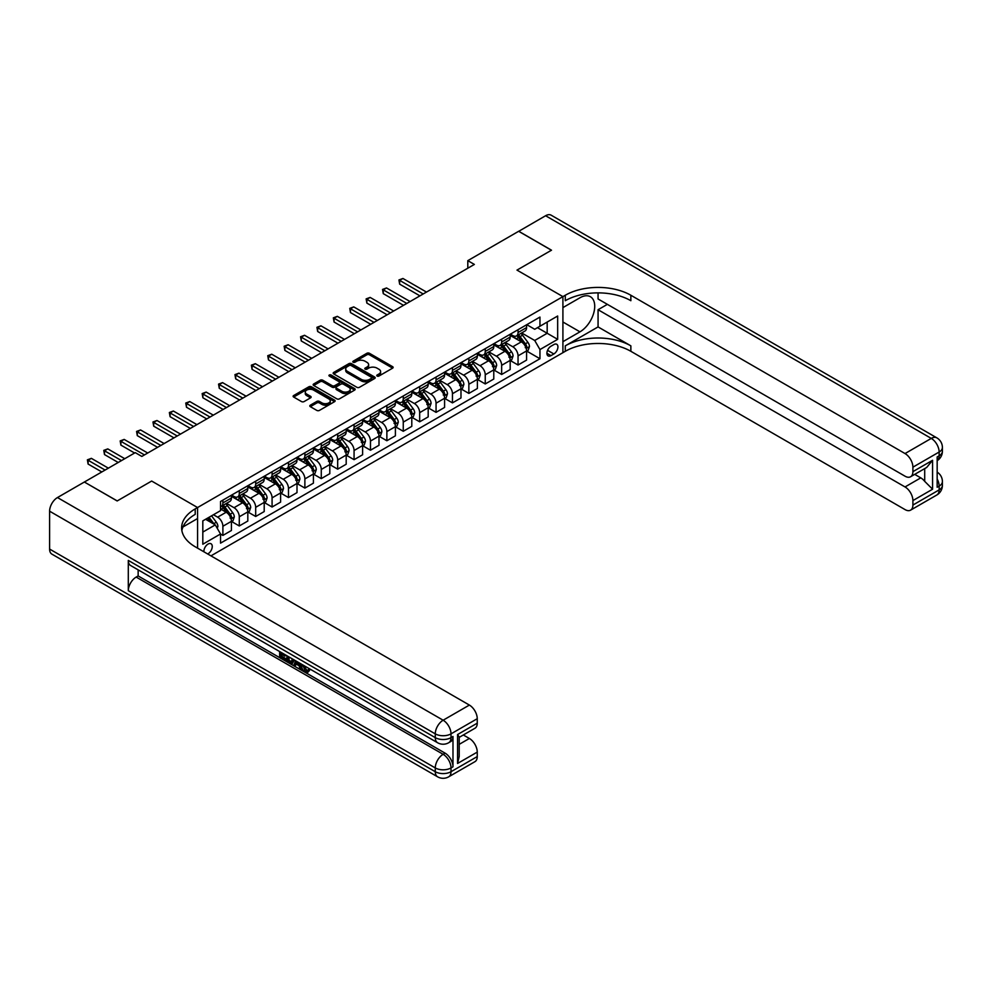 <?xml version="1.0" encoding="UTF-8"?>
<svg xmlns="http://www.w3.org/2000/svg" width="992" height="992" viewBox="0 0 992 992"><rect width="100%" height="100%" fill="white"/><g stroke="black" fill="none" stroke-linecap="round" stroke-linejoin="round"><path stroke-width="1.49" d="M377.134 376.055A1.277 0.732 0 0 0 378.932 376.055L392.609 368.156A1.823 1.054 0 0 0 393.142 367.412A1.823 1.054 0 0 0 392.609 366.668L369.433 353.288A1.823 1.054 0 0 0 366.866 353.288L353.177 361.187A1.277 0.732 0 0 0 354.987 362.229L356.748 361.2A5.828 3.36 0 0 1 364.994 361.2L366.928 362.316A5.828 3.36 0 0 1 368.627 364.696A5.828 3.36 0 0 1 366.928 367.077L365.155 368.094A1.277 0.732 0 0 0 366.953 369.136L368.726 368.119A5.828 3.36 0 0 1 376.972 368.119L378.907 369.235A5.828 3.36 0 0 1 380.606 371.616A5.828 3.36 0 0 1 378.907 373.996L377.134 375.013A1.277 0.732 0 0 0 377.134 376.055L377.134 375.013M207.65 553.97A5.94 3.422 120 0 0 208.072 553.747A5.94 3.422 120 0 0 211.941 548.514A5.94 3.422 120 0 0 211.036 543.765A5.94 3.422 120 0 0 208.072 544.05A5.94 3.422 120 0 0 203.893 551.788M310.335 405.182A1.823 1.054 0 0 0 309.802 405.926A1.823 1.054 0 0 0 310.335 406.67L316.832 410.415A1.823 1.054 0 0 0 319.412 410.415L334.602 401.648A1.823 1.054 0 0 0 335.135 400.904A1.823 1.054 0 0 0 334.602 400.16L311.426 386.781A1.823 1.054 0 0 0 308.859 386.781L293.657 395.548A1.823 1.054 0 0 0 293.124 396.292A1.823 1.054 0 0 0 293.657 397.036L301.518 401.574A1.823 1.054 0 0 0 304.085 401.574L310.595 397.817A1.823 1.054 0 0 0 311.128 397.073A1.823 1.054 0 0 0 310.595 396.329L306.702 394.084A4.873 2.815 0 0 1 305.276 392.088A4.873 2.815 0 0 1 308.276 389.496A4.873 2.815 0 0 1 313.584 390.104L328.848 398.92A4.873 2.815 0 0 1 330.274 400.904A4.873 2.815 0 0 1 327.261 403.496A4.873 2.815 0 0 1 321.954 402.888L319.412 401.425A1.823 1.054 0 0 0 316.832 401.425L310.335 405.182L310.335 406.67M49.6 549.06L435.277 771.714A11.135 6.423 120 0 0 437.584 776.81L51.906 554.144A11.135 6.423 -60 0 1 49.6 549.06L49.6 511.19A11.135 6.423 -60 0 1 57.474 497.55L84.357 482.025L117.155 500.96L151.664 481.046L117.23 500.923L84.432 482.062M84.432 481.988L135.259 452.637L141.819 456.432L474.362 264.43L467.802 260.648L518.642 231.297L551.428 250.232L516.993 270.109L562.91 296.62L197.569 507.544L151.664 481.046L197.569 507.544L195.213 508.908A46.376 26.772 0 0 0 181.623 527.843A46.376 26.772 0 0 0 195.213 546.778L469.377 705.076A11.135 6.423 60 0 1 477.251 718.704L451.013 733.857L451.013 737.639L452.984 736.498A11.135 6.423 60 0 1 450.678 741.594L448.706 742.735A11.135 6.423 -120 0 0 451.013 737.639A11.135 6.423 0 0 1 435.277 737.639L435.277 733.857L49.6 511.19M356.884 387.302A1.823 1.054 0 0 0 359.464 387.302L374.654 378.522A1.823 1.054 0 0 0 375.187 377.778A1.823 1.054 0 0 0 374.654 377.034L351.478 363.655A1.823 1.054 0 0 0 348.899 363.655L333.709 372.434A1.823 1.054 0 0 0 333.176 373.178A1.823 1.054 0 0 0 333.709 373.922L356.884 387.302M329.778 376.328A1.277 0.732 0 0 1 331.068 376.514L331.068 375.001L354.628 388.604A1.823 1.054 0 0 1 355.161 389.348A1.823 1.054 0 0 1 354.628 390.092L339.438 398.858A1.823 1.054 0 0 1 336.858 398.858L313.683 385.479L313.683 383.991A1.823 1.054 0 0 0 313.15 384.735A1.823 1.054 0 0 0 313.683 385.479M313.683 383.991L320.18 380.234A1.823 1.054 0 0 1 322.76 380.234L332.159 385.665A1.823 1.054 0 0 0 334.738 385.665L339.053 383.172A1.823 1.054 0 0 0 339.586 382.428A1.823 1.054 0 0 0 339.053 381.684L329.257 376.03A1.277 0.732 0 0 1 331.068 375.001M553.858 344.559L550.969 346.233A5.754 3.323 120 0 0 547.212 351.304A5.754 3.323 120 0 0 548.105 355.905A5.754 3.323 120 0 0 550.969 355.62L553.858 353.958A5.754 3.323 120 0 0 557.616 348.886A5.754 3.323 120 0 0 556.735 344.274A5.754 3.323 120 0 0 553.858 344.559M197.569 548.142L197.569 507.544L197.569 518.531L182.937 526.975M210.949 555.867L565.279 351.304A46.376 26.772 180 0 1 630.862 351.304L905.039 509.59A11.135 6.423 -120 0 0 910.594 510.148A11.135 6.423 -120 0 0 912.9 505.052L939.139 489.899L939.139 486.117L937.167 487.258L937.167 456.952L939.139 455.824L939.139 452.03L912.9 467.182L912.9 471.646L932.579 460.288L932.579 489.217L924.705 481.356L924.705 468.596M518.704 231.26L551.502 250.195L516.993 270.109L562.91 296.62L562.91 352.668L562.91 341.682L579.96 331.836A20.869 12.053 120 0 0 593.6 313.447A20.869 12.053 120 0 0 590.401 296.72A20.869 12.053 120 0 0 579.96 297.761L562.91 307.607L562.91 296.62L565.279 295.256A46.376 26.772 180 0 1 630.862 295.256L905.039 453.555L931.265 438.402L545.6 215.735L518.704 231.334M526.777 324.682L534.713 329.27L539.958 326.232L539.958 317.068L220.534 501.493L220.534 510.657L202.814 520.874L202.814 544.211L220.534 533.981L220.534 543.145L539.958 358.732L539.958 349.568L534.713 340.479L521.668 332.94M539.958 326.232L557.665 316.014L557.665 339.338L539.958 349.568M467.802 260.648L467.802 268.224M537.466 327.67L547.175 333.275L547.175 322.065L557.665 316.014M534.713 340.479L547.175 333.275L557.665 339.338M202.814 532.084L215.276 524.892L205.58 519.287M220.534 534.056L222.89 535.42L222.89 526.256A7.415 4.29 -120 0 0 217.645 517.167L213.441 514.749M222.89 535.42L231.421 530.497L231.421 521.333A7.415 4.29 -120 0 0 226.176 512.244L220.534 508.983M231.62 521.519L239.283 525.958L239.283 516.795A7.415 4.29 -120 0 0 234.038 507.706L226.511 503.353M239.283 525.958L247.814 521.036L247.814 511.872A7.415 4.29 -120 0 0 242.569 502.783L231.421 496.335M248.012 512.058L255.688 516.485L255.688 507.321A7.415 4.29 -120 0 0 250.443 498.232L242.904 493.88M255.688 516.485L264.207 511.562L264.207 502.398A7.415 4.29 -120 0 0 258.962 493.309L247.814 486.874M264.405 502.584L272.081 507.024L272.081 497.86A7.415 4.29 -120 0 0 266.836 488.771L259.296 484.418M272.081 507.024L280.612 502.101L280.612 492.937A7.415 4.29 -120 0 0 275.367 483.848L264.207 477.412M280.81 493.123L288.486 497.55L288.486 488.386A7.415 4.29 -120 0 0 283.228 479.297L275.702 474.945M288.486 497.55L297.005 492.627L297.005 483.464A7.415 4.29 -120 0 0 291.76 474.374L280.612 467.939M297.203 483.65L304.879 488.089L304.879 478.925A7.415 4.29 -120 0 0 299.634 469.836L292.094 465.484M304.879 488.089L313.41 483.166L313.41 474.002A7.415 4.29 -120 0 0 308.152 464.913L297.005 458.478M313.596 474.188L321.272 478.615L321.272 469.452A7.415 4.29 -120 0 0 316.026 460.362L308.5 456.01M321.272 478.615L329.803 473.692L329.803 464.529A7.415 4.29 -120 0 0 324.558 455.44L313.41 449.004M330.001 464.715L337.677 469.154L337.677 459.99A7.415 4.29 -120 0 0 332.432 450.901L324.892 446.549M337.677 469.154L346.196 464.231L346.196 455.068A7.415 4.29 -120 0 0 340.95 445.978L329.803 439.543M346.394 455.254L354.07 459.68L354.07 450.517A7.415 4.29 -120 0 0 348.824 441.428L341.285 437.088M354.07 459.68L362.601 454.758L362.601 445.594A7.415 4.29 -120 0 0 357.356 436.505L346.196 430.069M362.799 445.792L370.475 450.219L370.475 441.056A7.415 4.29 -120 0 0 365.217 431.966L357.69 427.614M370.475 450.219L378.994 445.296L378.994 436.133A7.415 4.29 -120 0 0 373.748 427.044L362.601 420.608M379.192 436.319L386.868 440.746L386.868 431.582A7.415 4.29 -120 0 0 381.622 422.493L374.083 418.153M386.868 440.746L395.399 435.823L395.399 426.659A7.415 4.29 -120 0 0 390.141 417.57L378.994 411.134M395.585 426.858L403.26 431.284L403.26 422.121A7.415 4.29 -120 0 0 398.015 413.032L390.488 408.679M403.26 431.284L411.792 426.362L411.792 417.198A7.415 4.29 -120 0 0 406.546 408.109L395.399 401.673M411.99 417.384L419.666 421.811L419.666 412.647A7.415 4.29 -120 0 0 414.42 403.558L406.881 399.218M419.666 421.811L428.184 416.888L428.184 407.724A7.415 4.29 -120 0 0 422.939 398.635L411.792 392.2M428.383 407.923L436.058 412.35L436.058 403.186A7.415 4.29 -120 0 0 430.813 394.097L423.274 389.744M436.058 412.35L444.59 407.427L444.59 398.263A7.415 4.29 -120 0 0 439.344 389.174L428.184 382.738M444.788 398.449L452.464 402.876L452.464 393.712A7.415 4.29 -120 0 0 447.206 384.623L439.679 380.283M452.464 402.876L460.982 397.953L460.982 388.79A7.415 4.29 -120 0 0 455.737 379.7L444.59 373.265M461.181 388.988L468.856 393.415L468.856 384.251A7.415 4.29 -120 0 0 463.611 375.162L456.072 370.81M468.856 393.415L477.388 388.492L477.388 379.328A7.415 4.29 -120 0 0 472.13 370.239L460.982 363.804M477.574 379.514L485.249 383.954L485.249 374.778A7.415 4.29 -120 0 0 480.004 365.701L472.477 361.348M485.249 383.954L493.78 379.031L493.78 369.855A7.415 4.29 -120 0 0 488.535 360.778L477.388 354.33M493.979 370.053L501.654 374.48L501.654 365.316A7.415 4.29 -120 0 0 496.409 356.227L488.87 351.875M501.654 374.48L510.173 369.557L510.173 360.394A7.415 4.29 -120 0 0 504.928 351.304L493.78 344.869M510.372 360.58L518.047 365.019L518.047 355.855A7.415 4.29 -120 0 0 512.802 346.766L505.263 342.414M518.047 365.019L526.578 360.096L526.578 350.932A7.415 4.29 -120 0 0 521.333 341.843L510.173 335.395M510.372 334.155L512.802 335.556A7.415 4.29 -120 0 0 516.51 335.916A7.415 4.29 -120 0 0 518.047 332.518L518.047 329.716M493.979 343.616L496.409 345.018A7.415 4.29 -120 0 0 500.117 345.39A7.415 4.29 -120 0 0 501.654 341.992L501.654 339.19M477.574 353.09L480.004 354.491A7.415 4.29 -120 0 0 483.712 354.851A7.415 4.29 -120 0 0 485.249 351.453L485.249 348.651M461.181 362.551L463.611 363.952A7.415 4.29 -120 0 0 467.319 364.324A7.415 4.29 -120 0 0 468.856 360.927L468.856 358.124M444.788 372.025L447.206 373.426A7.415 4.29 -120 0 0 450.926 373.786A7.415 4.29 -120 0 0 452.464 370.388L452.464 367.586M428.383 381.486L430.813 382.887A7.415 4.29 -120 0 0 434.521 383.259A7.415 4.29 -120 0 0 436.058 379.862L436.058 377.059M411.99 390.947L414.42 392.348A7.415 4.29 -120 0 0 418.128 392.72A7.415 4.29 -120 0 0 419.666 389.323L419.666 386.52M395.585 400.421L398.015 401.822A7.415 4.29 -120 0 0 401.723 402.194A7.415 4.29 -120 0 0 403.26 398.796L403.26 395.994M379.192 409.882L381.622 411.283A7.415 4.29 -120 0 0 385.33 411.655A7.415 4.29 -120 0 0 386.868 408.258L386.868 405.455M362.799 419.356L365.217 420.757A7.415 4.29 -120 0 0 368.937 421.129A7.415 4.29 -120 0 0 370.475 417.731L370.475 414.929M346.394 428.817L348.824 430.218A7.415 4.29 -120 0 0 352.532 430.59A7.415 4.29 -120 0 0 354.07 427.192L354.07 424.39M330.001 438.29L332.432 439.692A7.415 4.29 -120 0 0 336.139 440.051A7.415 4.29 -120 0 0 337.677 436.666L337.677 433.864M313.596 447.752L316.026 449.153A7.415 4.29 -120 0 0 319.734 449.525A7.415 4.29 -120 0 0 321.272 446.127L321.272 443.325M297.203 457.225L299.634 458.626A7.415 4.29 -120 0 0 303.341 458.986A7.415 4.29 -120 0 0 304.879 455.588L304.879 452.786M280.81 466.686L283.228 468.088A7.415 4.29 -120 0 0 286.948 468.46A7.415 4.29 -120 0 0 288.486 465.062L288.486 462.26M264.405 476.16L266.836 477.561A7.415 4.29 -120 0 0 270.543 477.921A7.415 4.29 -120 0 0 272.081 474.523L272.081 471.721M248.012 485.621L250.443 487.022A7.415 4.29 -120 0 0 254.15 487.394A7.415 4.29 -120 0 0 255.688 483.997L255.688 481.194M231.62 495.095L234.038 496.496A7.415 4.29 -120 0 0 237.745 496.856A7.415 4.29 -120 0 0 239.283 493.458L239.283 490.656M526.777 351.118L539.958 358.732M516.51 335.916L525.041 330.993A7.415 4.29 -120 0 0 526.578 327.596L526.578 324.793M500.117 345.39L508.636 340.467A7.415 4.29 -120 0 0 510.173 337.069L510.173 334.267M483.712 354.851L492.243 349.928A7.415 4.29 -120 0 0 493.78 346.53L493.78 343.728M467.319 364.324L475.85 359.402A7.415 4.29 -120 0 0 477.388 356.004L477.388 353.202M450.926 373.786L459.445 368.863A7.415 4.29 -120 0 0 460.982 365.465L460.982 362.663M434.521 383.259L443.052 378.336A7.415 4.29 -120 0 0 444.59 374.939L444.59 372.136M418.128 392.72L426.647 387.798A7.415 4.29 -120 0 0 428.184 384.4L428.184 381.598M401.723 402.194L410.254 397.271A7.415 4.29 -120 0 0 411.792 393.874L411.792 391.071M385.33 411.655L393.861 406.732A7.415 4.29 -120 0 0 395.399 403.335L395.399 400.532M368.937 421.129L377.456 416.206A7.415 4.29 -120 0 0 378.994 412.808L378.994 410.006M352.532 430.59L361.063 425.667A7.415 4.29 -120 0 0 362.601 422.27L362.601 419.467M336.139 440.051L344.658 435.128A7.415 4.29 -120 0 0 346.196 431.743L346.196 428.941M319.734 449.525L328.265 444.602A7.415 4.29 -120 0 0 329.803 441.204L329.803 438.402M303.341 458.986L311.872 454.063A7.415 4.29 -120 0 0 313.41 450.666L313.41 447.863M286.948 468.46L295.467 463.537A7.415 4.29 -120 0 0 297.005 460.139L297.005 457.337M270.543 477.921L279.074 472.998A7.415 4.29 -120 0 0 280.612 469.6L280.612 466.798M254.15 487.394L262.682 482.472A7.415 4.29 -120 0 0 264.207 479.074L264.207 476.272M237.745 496.856L246.276 491.933A7.415 4.29 -120 0 0 247.814 488.535L247.814 485.733M220.534 506.627A7.415 4.29 -120 0 0 221.352 506.329L229.884 501.406A7.415 4.29 -120 0 0 231.421 498.009L231.421 495.206M221.352 506.329A7.415 4.29 -120 0 0 222.89 502.932L222.89 500.129M215.276 524.892L220.534 533.981M377.642 376.228L378.907 375.509A5.828 3.36 0 0 0 380.606 373.128L380.606 371.616M368.627 364.696L368.627 366.209A5.828 3.36 0 0 1 366.928 368.59L365.664 369.322M392.609 366.668L392.609 368.156L369.433 354.801A1.823 1.054 0 0 0 366.866 354.801L353.685 362.402M374.629 378.535L351.478 365.168A1.823 1.054 0 0 0 348.899 365.168L333.734 373.934M371.43 378.299A1.277 0.732 0 0 0 371.43 377.258L351.094 365.515A1.277 0.732 0 0 0 349.283 365.515L347.423 366.594A5.828 3.36 0 0 0 345.712 368.974A5.828 3.36 0 0 0 347.423 371.355L361.324 379.378A5.828 3.36 0 0 0 369.57 379.378L371.43 378.299L371.43 379.812A1.277 0.732 0 0 0 371.802 379.304L371.802 377.778M345.712 368.974L345.712 370.487A5.828 3.36 0 0 0 347.423 372.868L347.423 371.355M371.43 379.812L369.57 380.891A5.828 3.36 0 0 1 361.324 380.891L347.423 372.868M313.708 385.491L320.18 381.746L320.18 380.234M339.586 382.428L339.586 383.941A1.823 1.054 0 0 1 339.053 384.685L334.738 387.178A1.823 1.054 0 0 1 332.159 387.178L322.76 381.746A1.823 1.054 0 0 0 320.18 381.746M331.068 376.514L354.603 390.104M341.918 391.294A4.873 2.815 0 0 0 347.225 391.902A4.873 2.815 0 0 0 350.226 389.31A4.873 2.815 0 0 0 348.8 387.314L343.43 384.214A1.823 1.054 0 0 0 340.851 384.214L336.536 386.706A1.823 1.054 0 0 0 336.003 387.45A1.823 1.054 0 0 0 336.536 388.194L341.918 391.294L341.918 392.807A4.873 2.815 0 0 0 347.225 393.415A4.873 2.815 0 0 0 350.226 390.823L350.226 389.31M336.003 387.45L336.003 388.963A1.823 1.054 0 0 0 336.536 389.707L336.536 388.194M341.918 392.807L336.536 389.707M330.274 400.904L330.274 402.417A4.873 2.815 0 0 1 327.261 405.021A4.873 2.815 0 0 1 321.954 404.401L319.412 402.938A1.823 1.054 0 0 0 316.832 402.938L310.36 406.683M305.276 392.088L305.276 393.613A4.873 2.815 0 0 0 306.702 395.597L306.702 394.084M310.57 397.829L306.702 395.597M334.577 401.661L311.426 388.294A1.823 1.054 0 0 0 308.859 388.294L293.682 397.048M526.578 351.23L528.153 350.325L529.455 346.53A4.91 2.84 -120 0 0 527.893 342.352L522.536 335.197A14.198 8.196 -120 0 0 520.986 333.337M515.654 338.557A14.198 8.196 -120 0 0 512.752 335.519M525.227 347.646L526.802 346.741A4.91 2.84 -120 0 0 525.4 343.79L520.044 336.635A14.198 8.196 -120 0 0 518.494 334.775M517.167 335.544A11.78 6.808 60 0 1 519.101 337.739L523.64 343.79M426.486 292.082L402.938 278.479L399.652 280.376L399.652 284.158L419.926 295.864M516.919 335.68A14.198 8.196 60 0 1 518.469 337.54L522.028 342.302M399.652 284.158L398.933 279.967L423.2 293.967M398.933 279.967L402.938 278.479M510.173 360.691L511.748 359.786L513.062 356.004A4.91 2.84 -120 0 0 511.5 351.813L506.131 344.658A14.198 8.196 -120 0 0 504.581 342.81M499.249 348.031A14.198 8.196 -120 0 0 496.347 344.993M508.834 357.12L510.409 356.215A4.91 2.84 -120 0 0 508.995 353.251L503.638 346.096A14.198 8.196 -120 0 0 502.088 344.249M500.774 345.005A11.78 6.808 60 0 1 502.708 347.2L507.247 353.264M410.08 301.543L386.533 287.953L383.259 289.85L383.259 293.632L403.521 305.338M500.514 345.154A14.198 8.196 60 0 1 502.064 347.002L505.635 351.763M383.259 293.632L382.54 289.428L406.807 303.44M382.54 289.428L386.533 287.953M493.78 370.165L495.355 369.26L496.67 365.465A4.91 2.84 -120 0 0 495.095 361.286L489.738 354.132A14.198 8.196 -120 0 0 488.188 352.272M482.856 357.492A14.198 8.196 -120 0 0 479.954 354.454M492.441 366.581L494.016 365.676A4.91 2.84 -120 0 0 492.602 362.725L487.246 355.57A14.198 8.196 -120 0 0 485.696 353.71M484.369 354.479A11.78 6.808 60 0 1 486.303 356.674L490.842 362.725M393.688 311.017L370.14 297.414L366.866 299.311L366.866 303.093L387.128 314.799M484.121 354.615A14.198 8.196 60 0 1 485.671 356.475L489.23 361.237M366.866 303.093L366.135 298.89L390.414 312.902M366.135 298.89L370.14 297.414M477.388 379.626L478.95 378.721L480.264 374.939A4.91 2.84 -120 0 0 478.702 370.748L473.333 363.593A14.198 8.196 -120 0 0 471.795 361.733M466.463 366.966A14.198 8.196 -120 0 0 463.549 363.928M476.036 376.055L477.611 375.15A4.91 2.84 -120 0 0 476.21 372.186L470.84 365.031A14.198 8.196 -120 0 0 469.303 363.184M467.976 363.94A11.78 6.808 60 0 1 469.91 366.135L474.449 372.198M377.295 320.478L353.747 306.888L350.461 308.785L350.461 312.567L370.735 324.272M467.728 364.089A14.198 8.196 60 0 1 469.278 365.936L472.837 370.698M350.461 312.567L349.742 308.363L374.009 322.375M349.742 308.363L353.747 306.888M460.982 389.1L462.557 388.194L463.872 384.4A4.91 2.84 -120 0 0 462.297 380.221L456.94 373.066A14.198 8.196 -120 0 0 455.39 371.206M450.058 376.427A14.198 8.196 -120 0 0 447.156 373.389M459.643 385.516L461.218 384.611A4.91 2.84 -120 0 0 459.804 381.66L454.448 374.505A14.198 8.196 -120 0 0 452.898 372.645M451.583 373.401A11.78 6.808 60 0 1 453.518 375.608L458.044 381.66M360.89 329.952L337.342 316.349L334.068 318.246L334.068 322.028L354.33 333.734M451.323 373.55A14.198 8.196 60 0 1 452.873 375.41L456.432 380.159M334.068 322.028L333.349 317.824L357.616 331.836M333.349 317.824L337.342 316.349M598.064 326.914L565.279 345.848A46.376 26.772 180 0 1 630.862 345.848L598.064 326.914L598.064 309.727L607.377 304.346M598.064 292.876L598.064 298.976L905.039 476.197A11.135 6.423 -120 0 0 910.594 476.743A11.135 6.423 -120 0 0 912.9 471.646M932.579 489.217L912.9 500.588L912.9 505.052M912.9 500.588A11.135 6.423 -120 0 0 905.039 486.948L920.774 477.859A11.135 6.423 60 0 1 924.705 481.356M598.064 309.727L905.039 486.948M545.6 215.735A11.135 6.423 -60 0 1 551.168 215.19L936.832 437.856A11.135 6.423 120 0 0 931.265 438.402A11.135 6.423 60 0 1 939.139 452.03A11.135 6.423 180 0 0 942.4 447.491A11.135 11.135 0 0 0 936.832 437.856M912.9 467.182A11.135 6.423 -120 0 0 905.039 453.555M914.723 474.362L920.774 477.859M565.279 295.256L565.279 300.712A46.376 26.772 180 0 1 630.862 300.712L630.862 295.256M910.594 476.743L926.689 467.455L932.579 460.288M303.788 665.446L307.136 670.852M302.845 664.95L305.176 671.138L306.702 671.324L308.425 669.526L309.541 670.468L307.57 672.551L305.276 672.241C302.858 670.604 301.642 668.323 301.63 665.409L301.717 664.293M296.422 664.218L294.872 666.116L293.694 665.434L295.678 660.808M300.675 663.698L302.238 669.166L301.196 669.774L300.018 669.092L299.125 665.781L295.765 663.834L294.872 666.116M281.79 654.373L281.79 656.307L286.428 658.986L286.428 660.04L285.386 660.647L279.632 657.324L279.632 651.546M285.932 655.179L284.878 656.158L280.736 653.765L280.736 656.915L281.79 656.307M128.303 560.418L435.277 737.639A11.135 6.423 120 0 0 437.584 742.735L130.609 565.514A11.135 6.423 -60 0 1 128.303 560.418L128.303 590.711A11.135 6.423 -60 0 1 136.177 577.071L138.148 575.943L445.11 753.164A11.135 6.423 60 0 1 452.984 766.791L452.984 736.498M138.148 575.943L138.148 569.854M293.272 659.42L293.359 660.647L294.376 660.064L292.268 663.66L286.899 661.515L286.899 655.737M457.572 734.539L459.209 736.994L459.209 756.462L457.572 763.468L457.572 734.539L477.251 723.168L477.251 718.704M477.251 723.168A11.135 6.423 60 0 1 474.945 728.264L459.209 737.354M463.326 734.973L469.377 738.47A11.135 6.423 60 0 1 477.251 752.11L457.572 763.468M452.984 766.791L451.013 767.932L451.013 771.714L477.251 756.574L477.251 752.11M477.251 756.574A11.135 6.423 60 0 1 474.945 761.67L448.706 776.81A11.135 6.423 -120 0 0 451.013 771.714A11.135 6.423 0 0 1 435.277 771.714L435.277 767.932L128.303 590.711M195.213 508.908L195.213 514.364A46.376 26.772 0 0 0 181.871 530.571M280.736 656.915L285.386 659.593L286.428 658.986M285.386 659.593L285.386 660.647M280.736 652.19L285.336 654.844M284.878 655.104L284.878 656.158M293.359 660.647L292.268 663.66M288.002 656.382L288.002 661.106L289.627 662.048L291.487 662.482L292.169 658.775M289.056 656.989L289.056 660.498L292.541 661.875M288.002 661.106L289.056 660.498M289.627 662.048L290.681 661.441M299.2 662.842L301.196 669.774M296.72 661.404L296.1 662.978L298.79 664.541L298.17 662.247M297.377 661.788L298.394 663.102M296.1 662.978L297.154 662.383M305.176 671.138L306.218 670.53M302.734 666.041L303.75 665.471M307.384 670.133L308.487 671.076L309.541 670.468M308.487 671.076L307.57 672.551M444.59 398.561L446.164 397.656L447.466 393.874A4.91 2.84 -120 0 0 445.904 389.682L440.547 382.528A14.198 8.196 -120 0 0 438.997 380.668M433.665 385.9A14.198 8.196 -120 0 0 430.764 382.85M443.238 394.99L444.813 394.084A4.91 2.84 -120 0 0 443.412 391.121L438.055 383.966A14.198 8.196 -120 0 0 436.505 382.106M435.178 382.875A11.78 6.808 60 0 1 437.112 385.07L441.651 391.133M344.497 339.413L320.949 325.822L317.663 327.707L317.663 331.502L337.937 343.195M434.93 383.024A14.198 8.196 60 0 1 436.48 384.871L440.039 389.633M317.663 331.502L316.944 327.298L341.211 341.31M316.944 327.298L320.949 325.822M428.184 408.034L429.759 407.129L431.074 403.335A4.91 2.84 -120 0 0 429.511 399.144L424.142 391.989A14.198 8.196 -120 0 0 422.592 390.141M417.26 395.362A14.198 8.196 -120 0 0 414.358 392.324M426.845 404.451L428.42 403.546A4.91 2.84 -120 0 0 427.019 400.594L421.65 393.44A14.198 8.196 -120 0 0 420.1 391.58M418.785 392.336A11.78 6.808 60 0 1 420.72 394.543L425.258 400.594M328.092 348.886L304.556 335.284L301.27 337.181L301.27 340.963L321.532 352.668M418.525 392.485A14.198 8.196 60 0 1 420.075 394.345L423.646 399.094M301.27 340.963L300.551 336.759L324.818 350.771M300.551 336.759L304.556 335.284M411.792 417.496L413.366 416.59L414.681 412.808A4.91 2.84 -120 0 0 413.106 408.617L407.749 401.462A14.198 8.196 -120 0 0 406.199 399.602M400.867 404.835A14.198 8.196 -120 0 0 397.966 401.785M410.452 413.924L412.027 413.007A4.91 2.84 -120 0 0 410.614 410.056L405.257 402.901A14.198 8.196 -120 0 0 403.707 401.041M402.392 401.81A11.78 6.808 60 0 1 404.314 404.004L408.853 410.068M311.699 358.348L288.151 344.757L284.878 346.642L284.878 350.436L305.139 362.13M402.132 401.958A14.198 8.196 60 0 1 403.682 403.806L407.241 408.568M284.878 350.436L284.146 346.233L308.425 360.245M284.146 346.233L288.151 344.757M395.399 426.969L396.974 426.052L398.276 422.27A4.91 2.84 -120 0 0 396.713 418.078L391.356 410.924A14.198 8.196 -120 0 0 389.806 409.076M384.474 414.296A14.198 8.196 -120 0 0 381.56 411.258M394.047 423.386L395.622 422.48A4.91 2.84 -120 0 0 394.221 419.517L388.852 412.362A14.198 8.196 -120 0 0 387.314 410.514M385.987 411.271A11.78 6.808 60 0 1 387.922 413.478L392.46 419.529M295.306 367.821L271.758 354.218L268.472 356.116L268.472 359.898L288.746 371.603M385.739 411.42A14.198 8.196 60 0 1 387.289 413.28L390.848 418.029M268.472 359.898L267.753 355.694L292.02 369.706M267.753 355.694L271.758 354.218M378.994 436.43L380.568 435.525L381.883 431.743A4.91 2.84 -120 0 0 380.308 427.552L374.951 420.397A14.198 8.196 -120 0 0 373.401 418.537M368.069 423.77A14.198 8.196 -120 0 0 365.168 420.72M377.654 432.859L379.229 431.942A4.91 2.84 -120 0 0 377.816 428.99L372.459 421.836A14.198 8.196 -120 0 0 370.909 419.976M369.594 420.744A11.78 6.808 60 0 1 371.529 422.939L376.055 428.99M278.901 377.282L255.353 363.692L252.08 365.577L252.08 369.371L272.341 381.064M369.334 420.893A14.198 8.196 60 0 1 370.884 422.741L374.455 427.502M252.08 369.371L251.36 365.168L275.627 379.18M251.36 365.168L255.353 363.692M362.601 445.904L364.176 444.986L365.478 441.204A4.91 2.84 -120 0 0 363.915 437.013L358.558 429.858A14.198 8.196 -120 0 0 357.008 428.011M351.676 433.231A14.198 8.196 -120 0 0 348.775 430.193M361.262 442.32L362.824 441.415A4.91 2.84 -120 0 0 361.423 438.452L356.066 431.297A14.198 8.196 -120 0 0 354.516 429.449M353.189 430.206A11.78 6.808 60 0 1 355.124 432.413L359.662 438.464M262.508 386.744L238.96 373.153L235.674 375.05L235.674 378.832L255.948 390.538M352.941 430.354A14.198 8.196 60 0 1 354.491 432.214L358.05 436.964M235.674 378.832L234.955 374.629L259.222 388.641M234.955 374.629L238.96 373.153M346.196 455.365L347.77 454.46L349.085 450.666A4.91 2.84 -120 0 0 347.522 446.487L342.153 439.332A14.198 8.196 -120 0 0 340.603 437.472M335.284 442.705A14.198 8.196 -120 0 0 332.37 439.654M344.856 451.794L346.431 450.876A4.91 2.84 -120 0 0 345.03 447.925L339.661 440.77A14.198 8.196 -120 0 0 338.111 438.91M336.796 439.679A11.78 6.808 60 0 1 338.731 441.874L343.269 447.925M246.103 396.217L222.568 382.627L219.282 384.512L219.282 388.306L239.556 399.999M336.536 439.828A14.198 8.196 60 0 1 338.086 441.676L341.657 446.437M219.282 388.306L218.562 384.102L242.829 398.114M218.562 384.102L222.568 382.627M329.803 464.839L331.378 463.921L332.692 460.139A4.91 2.84 -120 0 0 331.117 455.948L325.76 448.793A14.198 8.196 -120 0 0 324.21 446.946M318.878 452.166A14.198 8.196 -120 0 0 315.977 449.128M328.464 461.255L330.038 460.35A4.91 2.84 -120 0 0 328.625 457.386L323.268 450.232A14.198 8.196 -120 0 0 321.718 448.384M320.404 449.14A11.78 6.808 60 0 1 322.326 451.348L326.864 457.399M229.71 405.678L206.162 392.088L202.889 393.985L202.889 397.767L223.15 409.473M320.143 449.289A14.198 8.196 60 0 1 321.693 451.149L325.252 455.898M202.889 397.767L202.17 393.564L226.436 407.576M202.17 393.564L206.162 392.088M313.41 474.3L314.985 473.395L316.287 469.6A4.91 2.84 -120 0 0 314.724 465.422L309.368 458.267A14.198 8.196 -120 0 0 307.818 456.407M302.486 461.627A14.198 8.196 -120 0 0 299.572 458.589M312.058 470.729L313.633 469.811A4.91 2.84 -120 0 0 312.232 466.86L306.875 459.705A14.198 8.196 -120 0 0 305.325 457.845M303.998 458.614A11.78 6.808 60 0 1 305.933 460.809L310.471 466.86M213.317 415.152L189.77 401.562L186.484 403.446L186.484 407.241L206.758 418.934M303.75 458.763A14.198 8.196 60 0 1 305.3 460.61L308.859 465.372M186.484 407.241L185.764 403.037L210.031 417.049M185.764 403.037L189.77 401.562M297.005 483.774L298.58 482.856L299.894 479.074A4.91 2.84 -120 0 0 298.319 474.883L292.962 467.728A14.198 8.196 -120 0 0 291.412 465.88M286.08 471.101A14.198 8.196 -120 0 0 283.179 468.063M295.666 480.19L297.24 479.285A4.91 2.84 -120 0 0 295.827 476.321L290.47 469.166A14.198 8.196 -120 0 0 288.92 467.319M287.606 468.075A11.78 6.808 60 0 1 289.54 470.282L294.078 476.334M196.912 424.613L173.364 411.023L170.091 412.92L170.091 416.702L190.352 428.408M287.345 468.224A14.198 8.196 60 0 1 288.895 470.084L292.466 474.833M170.091 416.702L169.372 412.498L193.638 426.51M169.372 412.498L173.364 411.023M280.612 493.235L282.187 492.33L283.501 488.535A4.91 2.84 -120 0 0 281.926 484.356L276.57 477.202A14.198 8.196 -120 0 0 275.02 475.342M269.688 480.562A14.198 8.196 -120 0 0 266.786 477.524M279.273 489.664L280.848 488.746A4.91 2.84 -120 0 0 279.434 485.795L274.077 478.64A14.198 8.196 -120 0 0 272.527 476.78M271.2 477.549A11.78 6.808 60 0 1 273.135 479.744L277.673 485.795M180.519 434.087L156.972 420.496L153.698 422.381L153.698 426.176L173.96 437.869M270.952 477.698A14.198 8.196 60 0 1 272.502 479.545L276.061 484.307M153.698 426.176L152.966 421.972L177.233 435.984M152.966 421.972L156.972 420.496M264.207 502.708L265.782 501.791L267.096 498.009A4.91 2.84 -120 0 0 265.534 493.818L260.164 486.663A14.198 8.196 -120 0 0 258.614 484.815M253.295 490.036A14.198 8.196 -120 0 0 250.381 486.998M262.868 499.125L264.442 498.22A4.91 2.84 -120 0 0 263.041 495.256L257.672 488.101A14.198 8.196 -120 0 0 256.122 486.254M254.808 487.01A11.78 6.808 60 0 1 256.742 489.205L261.28 495.268M164.126 443.548L140.579 429.958L137.293 431.855L137.293 435.637L157.567 447.342M254.56 487.159A14.198 8.196 60 0 1 256.097 489.019L259.668 493.768M137.293 435.637L136.574 431.433L160.84 445.445M136.574 431.433L140.579 429.958M247.814 512.17L249.389 511.264L250.703 507.47A4.91 2.84 -120 0 0 249.128 503.291L243.772 496.136A14.198 8.196 -120 0 0 242.222 494.276M236.89 499.497A14.198 8.196 -120 0 0 233.988 496.459M246.475 508.598L248.05 507.681A4.91 2.84 -120 0 0 246.636 504.73L241.279 497.575A14.198 8.196 -120 0 0 239.729 495.715M238.415 496.484A11.78 6.808 60 0 1 240.349 498.678L244.875 504.73M147.721 453.022L124.174 439.419L120.9 441.316L120.9 445.11L134.602 453.022M238.154 496.62A14.198 8.196 60 0 1 239.704 498.48L243.263 503.242M120.9 445.11L120.181 440.907L144.448 454.919M120.181 440.907L124.174 439.419M231.421 521.643L232.996 520.726L234.298 516.944A4.91 2.84 -120 0 0 232.736 512.752L227.379 505.598A14.198 8.196 -120 0 0 225.829 503.75M230.07 518.06L231.644 517.154A4.91 2.84 -120 0 0 230.243 514.191L224.886 507.036A14.198 8.196 -120 0 0 223.336 505.188M222.01 505.945A11.78 6.808 60 0 1 223.944 508.14L228.482 514.203M124.769 458.701L107.781 448.892L104.495 450.79L104.495 454.572L118.209 462.483M221.762 506.094A14.198 8.196 60 0 1 223.312 507.954L226.87 512.703M104.495 454.572L103.776 450.368L121.483 460.598M103.776 450.368L107.781 448.892M217.248 528.302L217.905 526.405A4.91 2.84 -120 0 0 216.33 522.226L211.556 515.84M108.364 468.162L91.376 458.354L88.102 460.251L88.102 464.045L101.804 471.956M214.297 524.322A4.91 2.84 -120 0 0 213.838 523.664L209.064 517.278M207.824 517.985L211.271 522.573M207.489 518.184L210.403 522.077M88.102 464.045L87.383 459.842L105.09 470.059M87.383 459.842L91.376 458.354M217.645 517.167L226.176 512.244M234.038 507.706L242.569 502.783M250.443 498.232L258.962 493.309M266.836 488.771L275.367 483.848M283.228 479.297L291.76 474.374M299.634 469.836L308.152 464.913M316.026 460.362L324.558 455.44M332.432 450.901L340.95 445.978M348.824 441.428L357.356 436.505M365.217 431.966L373.748 427.044M381.622 422.493L390.141 417.57M398.015 413.032L406.546 408.109M414.42 403.558L422.939 398.635M430.813 394.097L439.344 389.174M447.206 384.623L455.737 379.7M463.611 375.162L472.13 370.239M480.004 365.701L488.535 360.778M496.409 356.227L504.928 351.304M512.802 346.766L521.333 341.843M518.047 332.518L526.578 327.596M518.047 355.855L526.578 350.932M501.654 365.316L510.173 360.394M501.654 341.992L510.173 337.069M485.249 374.778L493.78 369.855M485.249 351.453L493.78 346.53M468.856 384.251L477.388 379.328M468.856 360.927L477.388 356.004M452.464 393.712L460.982 388.79M452.464 370.388L460.982 365.465M436.058 403.186L444.59 398.263M436.058 379.862L444.59 374.939M419.666 412.647L428.184 407.724M419.666 389.323L428.184 384.4M403.26 422.121L411.792 417.198M403.26 398.796L411.792 393.874M386.868 431.582L395.399 426.659M386.868 408.258L395.399 403.335M370.475 441.056L378.994 436.133M370.475 417.731L378.994 412.808M354.07 450.517L362.601 445.594M354.07 427.192L362.601 422.27M337.677 459.99L346.196 455.068M337.677 436.666L346.196 431.743M321.272 469.452L329.803 464.529M321.272 446.127L329.803 441.204M304.879 478.925L313.41 474.002M304.879 455.588L313.41 450.666M288.486 488.386L297.005 483.464M288.486 465.062L297.005 460.139M272.081 497.86L280.612 492.937M272.081 474.523L280.612 469.6M255.688 507.321L264.207 502.398M255.688 483.997L264.207 479.074M239.283 516.795L247.814 511.872M239.283 493.458L247.814 488.535M222.89 526.256L231.421 521.333M222.89 502.932L231.421 498.009M547.572 350.325L553.858 353.958M546.902 353.276L550.969 355.62M378.907 375.509L378.907 373.996M365.155 369.136L365.155 368.094M366.928 368.59L366.928 367.077M353.177 362.229L353.177 361.187M366.866 354.801L366.866 353.288M369.433 354.801L369.433 353.288M333.709 373.922L333.709 372.434M348.899 365.168L348.899 363.655M351.478 365.168L351.478 363.655M374.654 378.522L374.654 377.034M361.324 380.891L361.324 379.378M369.57 380.891L369.57 379.378M322.76 381.746L322.76 380.234M332.159 387.178L332.159 385.665M334.738 387.178L334.738 385.665M339.053 384.685L339.053 383.172M354.628 390.092L354.628 388.604M316.832 402.938L316.832 401.425M319.412 402.938L319.412 401.425M321.954 404.401L321.954 402.888M310.595 397.817L310.595 396.329M293.657 397.036L293.657 395.548M308.859 388.294L308.859 386.781M311.426 388.294L311.426 386.781M334.602 401.648L334.602 400.16M526.206 348.49L529.43 346.63M520.044 336.635L522.536 335.197M516.175 338.867L518.469 337.54M525.4 343.79L527.893 342.352M525.004 345.7L526.802 346.741M509.814 357.951L513.025 356.091M503.638 346.096L506.131 344.658M499.782 348.328L502.064 347.002M508.995 353.251L511.5 351.813M508.611 355.173L510.409 356.215M493.408 367.424L496.632 365.564M487.246 355.57L489.738 354.132M483.377 357.802L485.671 356.475M492.602 362.725L495.095 361.286M492.218 364.634L494.016 365.676M477.016 376.886L480.24 375.026M470.84 365.031L473.333 363.593M466.984 367.263L469.278 365.936M476.21 372.186L478.702 370.748M475.813 374.108L477.611 375.15M460.623 386.359L463.834 384.499M454.448 374.505L456.94 373.066M450.579 376.737L452.873 375.41M459.804 381.66L462.297 380.221M459.42 383.569L461.218 384.611M565.279 345.848L565.279 351.304M630.862 345.848L630.862 351.304M937.167 478.975A11.135 6.423 60 0 1 939.139 486.117A11.135 6.423 180 0 0 942.4 481.566A11.135 11.135 0 0 0 937.167 472.13M936.832 494.996A11.135 11.135 0 0 0 942.4 485.361A11.135 6.423 0 0 1 939.139 489.899A11.135 6.423 60 0 1 936.832 494.996L910.594 510.148M939.139 455.824A11.135 6.423 60 0 1 937.167 460.697A11.135 11.135 0 0 0 942.4 451.273A11.135 6.423 0 0 1 939.139 455.824M562.91 321.991L579.96 331.836M57.474 497.55L443.139 720.217L469.377 705.076M136.177 577.071L443.139 754.304L445.11 753.164M459.209 744.347L469.377 738.47M443.139 720.217A11.135 6.423 120 0 0 435.277 733.857A11.135 6.423 180 0 0 451.013 733.857A11.135 6.423 -120 0 0 443.139 720.217M443.139 754.304A11.135 6.423 120 0 0 435.277 767.932A11.135 6.423 180 0 0 451.013 767.932A11.135 6.423 -120 0 0 443.139 754.304M444.218 395.82L447.442 393.96M438.055 383.966L440.547 382.528M434.186 386.198L436.48 384.871M443.412 391.121L445.904 389.682M443.027 393.043L444.813 394.084M427.825 405.294L431.036 403.434M421.65 393.44L424.142 391.989M417.793 395.659L420.075 394.345M427.019 400.594L429.511 399.144M426.622 402.504L428.42 403.546M411.42 414.755L414.644 412.895M405.257 402.901L407.749 401.462M401.388 405.133L403.682 403.806M410.614 410.056L413.106 408.617M410.229 411.978L412.027 413.007M395.027 424.229L398.251 422.369M388.852 412.362L391.356 410.924M384.995 414.594L387.289 413.28M394.221 419.517L396.713 418.078M393.824 421.439L395.622 422.48M378.634 433.69L381.846 431.83M372.459 421.836L374.951 420.397M368.59 424.068L370.884 422.741M377.816 428.99L380.308 427.552M377.431 430.912L379.229 431.942M362.229 443.164L365.453 441.304M356.066 431.297L358.558 429.858M352.197 433.529L354.491 432.214M361.423 438.452L363.915 437.013M361.038 440.374L362.824 441.415M345.836 452.625L349.06 450.765M339.661 440.77L342.153 439.332M335.804 443.002L338.086 441.676M345.03 447.925L347.522 446.487M344.633 449.847L346.431 450.876M329.431 462.098L332.655 460.238M323.268 450.232L325.76 448.793M319.399 452.464L321.693 451.149M328.625 457.386L331.117 455.948M328.24 459.308L330.038 460.35M313.038 471.56L316.262 469.7M306.875 459.705L309.368 458.267M303.006 461.937L305.3 460.61M312.232 466.86L314.724 465.422M311.835 468.782L313.633 469.811M296.645 481.021L299.857 479.173M290.47 469.166L292.962 467.728M286.601 471.398L288.895 470.084M295.827 476.321L298.319 474.883M295.442 478.243L297.24 479.285M280.24 490.494L283.464 488.634M274.077 478.64L276.57 477.202M270.208 480.872L272.502 479.545M279.434 485.795L281.926 484.356M279.05 487.717L280.848 488.746M263.847 499.956L267.071 498.108M257.672 488.101L260.164 486.663M253.816 490.333L256.097 489.019M263.041 495.256L265.534 493.818M262.644 497.178L264.442 498.22M247.442 509.429L250.666 507.569M241.279 497.575L243.772 496.136M237.41 499.807L239.704 498.48M246.636 504.73L249.128 503.291M246.252 506.652L248.05 507.681M231.049 518.89L234.273 517.03M224.886 507.036L227.379 505.598M221.018 509.268L223.312 507.954M230.243 514.191L232.736 512.752M229.846 516.113L231.644 517.154M216.628 527.223L217.868 526.504M213.838 523.664L216.33 522.226M942.4 481.566L942.4 485.361M942.4 447.491L942.4 451.273M437.584 742.735A11.135 11.135 0 0 0 448.706 742.735M437.584 776.81A11.135 11.135 0 0 0 448.706 776.81"/></g></svg>
